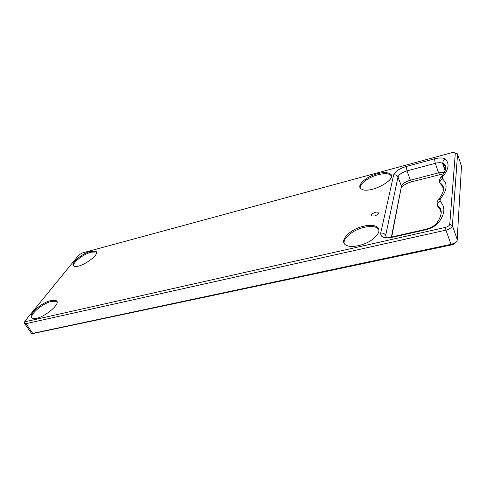 <?xml version="1.0" encoding="UTF-8"?>
<svg xmlns="http://www.w3.org/2000/svg" width="486" height="486" viewBox="0 0 486 486"><rect width="100%" height="100%" fill="white"/><g stroke="black" fill="none" stroke-linecap="round" stroke-linejoin="round"><path stroke-width="0.73" d="M377.987 212.333L377.987 212.333C378.995 213.567 377.841 214.782 374.506 215.972L371.948 215.942C369.475 214.848 375.8 211.064 377.98 212.327L378.412 213.415M461.487 166.236L457.126 240.515C456.141 242.289 454.088 243.559 450.972 244.337L32.726 333.378L31.468 333.384L30.995 332.697M33.248 333.481L451.634 244.895C453.699 244.385 455.066 243.535 455.722 242.356L456.093 241.87M24.573 322.23L24.306 323.172L24.756 323.676L26.013 323.652L445.966 230.133C449.732 229.1 451.877 227.576 452.393 225.565L457.557 154.238L457.034 153.345M73.586 265.872C72.45 262.58 83.355 254.105 90.991 252.222L95.839 251.979L96.404 252.307M90.499 251.42L95.347 251.165C102.279 253.188 80.111 269.037 74.151 266.194C68.994 264.627 81.338 253.631 90.499 251.42M360.266 187.979C359.348 183.969 368.424 177.208 377.841 174.778C383.247 173.38 387.306 173.332 390.015 174.62L391.358 175.798M377.434 173.727C382.847 172.323 386.905 172.263 389.614 173.551C399.699 178.064 370.344 194.479 361.651 189.145C355.448 186.332 365.472 176.74 377.434 173.727M344.24 243.492C342.63 238.255 353.219 229.769 364.142 227.345C369.469 226.13 373.661 226.221 376.717 227.618L378.934 229.544M363.674 226.197C369.008 224.982 373.199 225.067 376.249 226.452C381.042 229.793 379.299 234.477 371.018 240.509C363.078 245.643 351.578 247.878 346.536 245.406C337.952 241.815 349.525 229.228 363.674 226.197M31.833 317.838C30.089 313.847 43.096 303.143 51.607 301.387L56.084 301.271L56.868 301.715M51.042 300.53L55.519 300.409C63.769 302.529 39.888 321.368 32.629 318.269C26.141 316.501 40.836 302.584 51.042 300.53M455.321 153.212L449.75 224.344C449.398 225.68 447.971 226.689 445.468 227.381L25.983 321.562L24.847 321.252L78.841 255.01L82.043 253.024L451.962 152.647L453.535 152.385L457.557 154.238L461.7 166.892M34.251 333.566L32.726 333.378L26.013 323.652L25.983 321.562M451.634 244.895L450.972 244.337L445.966 230.133L445.468 227.381M444.411 172.402L438.572 172.84L410.378 180.191C405.391 181.709 402.42 183.726 401.46 186.241L391.692 237.016M386.625 237.885L385.659 235.437L397.998 176.94L401.46 186.241L391.376 237.083M439.654 174.51L438.572 172.84L435.298 163.32C438.542 162.5 440.96 162.488 442.546 163.284L442.965 163.582C444.623 165.125 445.48 166.99 445.541 169.183M411.563 181.8L410.378 180.191L406.989 170.89L435.298 163.32L434.478 158.843L406.229 166.485L406.989 170.89C401.977 172.439 398.982 174.456 397.998 176.94C397.147 175.246 395.695 174.577 393.648 174.93L380.702 233.128C380.489 237.265 384.371 238.662 392.336 237.308L425.293 229.866C431.368 228.341 435.857 225.856 438.749 222.424C445.103 213.609 445.528 206.586 440.037 201.344L440.28 198.987C447.211 190.415 447.916 183.708 442.382 178.86L442.6 176.734C448.851 169.274 449.726 163.418 445.225 159.147C443.202 157.652 439.617 157.555 434.478 158.843M437.023 203.999L437.607 206.179C439.909 208.342 441.075 210.979 441.1 214.089M457.32 239.774L452.393 225.565L449.75 224.344M445.255 170.337L442.825 162.938C442.789 161.261 443.584 159.997 445.225 159.147M439.502 181.564L440.073 183.501C442.266 185.379 443.39 187.699 443.439 190.469M406.229 166.485C399.249 168.66 395.051 171.479 393.648 174.93M385.659 235.437C384.675 233.572 383.023 232.8 380.702 233.128M425.438 229.374L392.913 236.731L392.336 237.308M436.477 223.524L436.732 223.202C434.448 225.893 430.79 227.928 425.766 229.301L425.293 229.866M437.607 206.179L437.443 205.39C442.685 209.01 442.448 214.952 436.732 223.202L438.749 222.424M438.226 199.965L438.469 199.673C438.311 199.321 435.978 203.44 437.443 205.39C437.43 203.616 438.293 202.267 440.037 201.344M440.073 183.501L439.933 182.906C445.2 186.01 444.708 191.599 438.469 199.673L440.28 198.987M440.693 177.663L440.911 177.414C440.936 177.001 438.402 180.658 439.933 182.906C439.842 181.138 440.656 179.79 442.382 178.86M445.097 170.805L442.546 163.284L442.825 162.938C447.163 165.556 446.525 170.379 440.911 177.414L442.6 176.734M34.166 333.584L32.592 333.402M443.657 173.745L411.35 181.855C406.667 183.258 403.416 185.148 401.6 187.523M95.347 251.165L95.839 251.979M389.614 173.551L390.015 174.62M376.249 226.452L376.717 227.618M55.519 300.409L56.084 301.271M24.756 323.676L31.468 333.384M392.518 236.828L387.664 237.903M24.847 321.252L24.306 323.172"/></g></svg>
